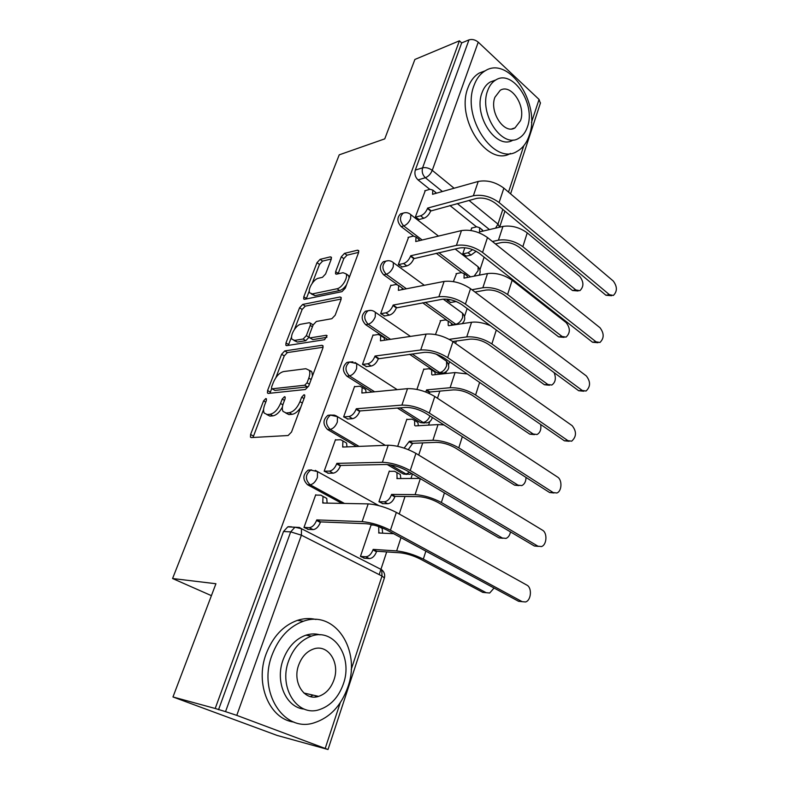 <?xml version="1.0" encoding="UTF-8"?>
<svg xmlns="http://www.w3.org/2000/svg" width="789" height="789" viewBox="0 0 789 789"><rect width="100%" height="100%" fill="white"/><g stroke="black" fill="none" stroke-linecap="round" stroke-linejoin="round"><path stroke-width="1.18" d="M265.804 398.553L263.585 400.881L250.586 434.483L250.448 437.126L251.306 437.579L288.123 435.518L291.516 432.047L304.662 396.867L304.732 395.082L304.012 394.727L301.654 397.163L299.978 401.65C297.167 408.061 293.597 411.74 289.257 412.716L286.121 412.972L283.014 411.414C281.998 409.452 282.127 406.71 283.409 403.189L285.085 398.78L285.174 397.015L284.494 396.68L282.206 399.056L280.539 403.455C277.758 409.728 274.286 413.328 270.134 414.274L267.126 414.521L264.226 413.071C263.23 411.148 263.378 408.436 264.67 404.935L266.337 400.605L266.435 398.859L265.804 398.553M451.347 323.382L453.606 324.969M409.54 354.281L437.096 372.872L441.416 373.305M397.409 408.051L420.517 422.628L424.413 423.032M387.152 464.494L403.376 474.021L406.996 474.426M315.097 697.012L316.448 695.898M331.232 259.246L331.36 257.234L330.285 256.859L320.087 259.354L316.991 262.698L303.814 296.782L303.676 298.913L304.672 299.297L341.982 291.644L345.286 288.153L358.561 252.628L358.67 250.596L357.506 250.192L344.487 253.377L341.282 256.81L335.65 271.663L335.532 273.744L336.627 274.148L343.037 272.708L346.055 273.842C348.403 277.373 341.923 288.054 336.992 288.764L312.424 293.912L309.702 292.867C307.434 289.474 313.687 279.01 318.44 278.241L322.445 277.333L325.61 273.951L331.232 259.246M351.194 669.545L382.004 576.059L301.398 535.179L236.769 715.367L328.017 749.511L277.117 735.427L172.969 696.963L215.93 583.742L172.574 578.524L339.231 154.841L384.756 138.864L414.896 59.451L459.415 40.811L215.2 708.483L225.536 711.639L290.677 531.875L294.948 527.21L298.962 527.427M172.969 696.963L215.2 708.483M284.75 350.927L281.604 354.261L267.589 390.506L267.451 392.971L268.359 393.415L305.353 389.5L308.716 386.028L322.869 348.136L322.977 345.779L321.902 345.296L284.75 350.927L287.393 352.575L284.247 355.898L275.864 377.645M285.983 342.919L299.564 307.779L302.69 304.446L339.99 296.989L341.114 297.433L341.006 299.623L335.177 315.206L331.853 318.697L316.389 321.458L313.154 324.881L309.258 335.138L309.13 337.436L310.166 337.879L326.252 335.286L327.021 335.611L324.604 339.684L286.792 345.621L285.845 345.207L285.983 342.919L288.606 344.566L291.595 336.824M476.526 226.867L449.908 205.495M429.798 189.34L418.052 179.912L425.36 177.722C422.519 174.961 421.602 171.667 422.598 167.83L468.972 39.884C472.118 38.947 475.215 39.706 478.242 42.162L539.055 99.434L540.376 103.221M379.184 574.629L386.699 551.905M399.224 514.004L405.013 496.468M410.961 478.469L412.45 473.982M418.703 455.066L422.717 442.905M428.595 425.133L429.768 421.592M437.481 398.258L439.838 391.107M445.637 373.562L446.209 371.836M448.606 364.577L449.552 361.717M455.588 343.471L456.397 341.006M461.082 312.168L462.571 313.253C465.589 316.922 465.431 320.393 462.098 323.677L462.137 323.658M464.504 316.478L467.137 308.519M479.919 269.858L484.121 257.145M459.415 40.811L461.673 42.922L468.972 39.884M236.769 715.367L225.536 711.639M371.816 524.991L371.195 524.655L360.445 556.432L364.617 558.227M316.34 495.097L315.718 494.762L303.982 527.456L308.479 529.389M336.045 439.946L335.493 439.631L324.171 471.201L328.54 473.232M389.865 471.349L389.322 471.033L378.937 501.745L382.99 503.638M355.089 386.689L354.596 386.383L343.649 416.878L347.91 418.998M407.351 419.472L406.868 419.166L397.686 446.308M373.503 335.217L373.059 334.911L362.486 364.39L366.619 366.599M424.275 369.272L423.841 368.976L416.927 389.411M391.334 285.431L390.91 285.135L380.683 313.647L384.716 315.935M440.676 320.669L435.479 334.546M408.584 237.272L398.297 264.571L402.222 266.919M447.432 299.199L447.067 300.284L450.716 302.483M456.565 273.586L453.379 281.604M425.281 190.642L415.339 217.064L419.156 219.48M464.829 247.746L462.768 253.831L466.329 256.1M461.614 272.59L436.169 253.23M413.574 236.049L401.128 226.581L403.712 225.92C399.579 221.107 399.421 216.837 403.238 213.099L405.211 212.655M446.485 319.9L422.618 302.769M403.84 289.287L402.074 288.024M397.064 284.425L383.651 274.799L386.235 274.256C381.925 269.374 381.827 264.996 385.92 261.12L388.306 260.695M387.932 339.714L365.593 324.644L368.167 324.22C363.68 319.269 363.63 314.781 368.029 310.738L370.899 310.393M372.043 392.044L346.904 376.185L349.478 375.889C344.793 370.869 344.823 366.254 349.557 362.043L352.959 361.835M356.49 446.495L327.573 429.522L330.137 429.374C325.246 424.265 325.354 419.511 330.463 415.122L334.447 415.122M341.903 503.392L307.562 484.752L310.107 484.752C304.998 479.544 305.195 474.653 310.718 470.076L308.174 470.116C302.66 474.682 302.453 479.554 307.562 484.752M172.574 578.524L211.413 595.656M471.97 227.962L470.668 230.487M402.301 213.355L400.664 213.799C396.847 217.527 396.995 221.788 401.128 226.581M385.308 261.258L383.346 261.701C379.253 265.577 379.351 269.946 383.651 274.799M367.921 310.787L365.455 311.201C361.066 315.235 361.106 319.713 365.593 324.644M349.695 362.003L346.992 362.378C342.258 366.569 342.229 371.175 346.904 376.185M330.936 415.014L327.908 415.32C322.8 419.689 322.691 424.433 327.573 429.522M311.586 469.919L308.174 470.116M461.673 42.922L415.3 170.089C414.294 173.905 415.211 177.17 418.052 179.912M218.523 709.725L283.517 531.5L287.768 526.874L292.147 527.082M266.781 414.531L269.877 416.099L267.126 414.521M282.423 407.045C279.562 412.272 276.387 415.211 272.886 415.862L269.877 416.099M285.726 412.982L288.892 414.59L286.121 412.972M300.757 407.321C297.956 411.552 295.047 413.89 292.038 414.333L288.892 414.59M263.585 409.491L253.013 437.481M323.115 347.239L287.393 352.575M271.643 388.602L269.986 393.238M271.672 386.778L271.574 388.504L272.215 388.809L304.702 385.219L307.039 382.793L308.795 378.109C309.998 374.745 310.126 372.122 309.16 370.258L305.836 368.71L283.606 371.56C279.493 372.655 276.091 376.225 273.408 382.28L271.672 386.778M272.097 388.809L274.917 390.407L272.215 388.809M308.627 386.225L307.444 386.886L274.917 390.407M312.474 375.949L311.882 371.935L309.209 370.347M294.475 329.368L302.138 309.466L299.564 307.779M341.183 299.051L305.264 306.142L302.138 309.466M309.85 337.899L312.819 339.586L326.902 337.337M300.875 324.23C296.062 324.762 289.642 335.71 292.058 339.27L294.662 340.384L303.144 339.014L306.359 335.621L310.255 325.384L310.383 323.145L309.357 322.711L300.875 324.23M293.893 340.424L297.305 342.051L294.662 340.384M309.041 337.228L305.787 340.7L297.305 342.051M313.095 325.038L312.326 324.397M288.606 344.566L288.37 345.375M311.359 293.972L314.989 295.628L312.424 293.912M346.568 284.721C344.349 287.955 342.022 289.898 339.576 290.539L314.989 295.628M349.063 278.053L348.63 275.637L346.292 274.404M358.66 252.362L347.022 255.182L343.817 258.614L338.077 273.822M309.278 290.954L306.211 298.982M331.321 258.989L322.593 261.1L319.496 264.433L312.266 283.182M482.76 592.361L486.182 592.707L482.76 592.361L419.955 558.878C413.209 555.555 406.621 553.533 400.201 552.813L376.688 551.235L373.167 549.391L396.65 550.929C405.319 551.896 414.215 554.628 423.328 559.115L486.182 592.707L489.693 593.012L494.052 588.032M376.688 551.235L376.501 551.767C374.755 556.097 372.359 558.365 369.301 558.582L365.771 556.758C368.828 556.541 371.224 554.263 372.98 549.923L373.167 549.391M360.465 556.373L365.771 556.758M379.943 533.048L378.838 532.457L378.661 532.989L393.672 533.709M378.838 532.457L378.71 526.539M373.937 525.079L371.086 524.961M381.274 527.486L382.152 528.364L382.645 533.177M363.828 558.168L369.301 558.582M522.15 601.662L525.543 601.968C531.253 600.449 532.23 587.667 526.865 585.113L396.354 512.406L390.437 530.238L522.15 601.662L518.57 601.297L386.955 530.08C379.637 526.431 372.655 524.3 366.007 523.699L320.551 521.894L320.364 522.446C318.48 526.914 316.044 529.301 313.036 529.606L307.68 529.35M521.845 601.632L518.57 601.297M320.551 521.894L316.754 519.912L362.141 521.618C371.106 522.426 380.545 525.296 390.437 530.238M304.002 527.407L309.229 527.654C312.227 527.328 314.673 524.941 316.557 520.464L316.754 519.912M324.575 497.169L326.764 498.431L327.119 503.106M288.379 526.677L291.565 526.825M315.6 495.088L320.837 495.147L323.017 496.409L322.76 503.027L368.187 503.895C377.152 504.556 386.541 507.396 396.354 512.406M502.771 538.256L498.954 537.881L437.984 502.455C431.425 498.983 424.936 497.04 418.535 496.626L394.993 496.36L391.581 494.427L415.093 494.634C423.742 495.186 432.49 497.81 441.367 502.504L502.366 538.039L506.025 538.404C508.363 537.427 509.842 535.248 510.473 531.894M394.993 496.36L394.816 496.883C393.119 501.074 390.742 503.362 387.685 503.727L384.263 501.804C387.32 501.429 389.697 499.141 391.403 494.94L391.581 494.427M378.947 501.715L384.263 501.804M397.932 478.558L397.054 478.055L396.887 478.568L419.945 478.41M397.054 478.055L396.936 472.562L394.539 471.28L389.214 471.358M398.12 473.252L400.309 474.534L400.822 478.538M382.3 503.629L387.685 503.727M518.886 485.6L514.615 485.166L455.401 447.955C449.01 444.345 442.629 442.471 436.238 442.343L412.686 443.319L409.373 441.288L432.905 440.262C441.524 440.43 450.144 442.954 458.774 447.836L518.028 485.166L521.795 485.6C524.507 484.298 525.918 481.576 526.026 477.434M412.686 443.319L408.288 449.631M404.146 448.113L409.373 441.288M415.389 425.902L438.033 424.581L443.99 424.936M414.679 425.458L414.59 420.399L412.075 419.156L406.749 419.501M415.902 421.227L417.864 422.46L418.377 425.735M537.93 546.185L541.461 546.56C546.836 545.012 547.576 532.871 542.477 530.188L415.921 453.379L410.231 470.56L537.93 546.185L534.36 545.998L406.739 470.609C399.638 466.792 392.764 464.751 386.127 464.484L340.552 465.451L340.365 465.983C338.54 470.303 336.124 472.7 333.106 473.173L327.829 473.242M538.295 546.382L534.36 545.998M340.552 465.451L336.864 463.36L382.389 462.295C391.344 462.63 400.625 465.392 410.231 470.56M324.171 471.181L329.417 471.102C332.425 470.629 334.842 468.222 336.676 463.893L336.864 463.36M344.468 441.85L346.568 443.083L346.973 446.89M335.364 439.986L340.621 439.729L342.929 440.952L342.663 447.057L388.218 445.213C397.163 445.43 406.404 448.152 415.921 453.379M553.178 492.553L556.837 492.987C561.896 491.429 562.429 479.87 557.576 477.079L434.788 396.492L429.295 413.051L553.178 492.553L549.617 492.533L425.804 413.298C418.91 409.323 412.144 407.361 405.526 407.42L359.853 410.951L359.676 411.463C357.9 415.655 355.504 418.062 352.496 418.683L347.259 419.048M553.996 492.967L549.617 492.533M359.853 410.951L356.283 408.761L401.897 405.112C410.832 405.033 419.965 407.676 429.295 413.051M343.679 416.898L348.916 416.513C351.924 415.892 354.32 413.475 356.095 409.274L356.283 408.761M363.808 388.415L365.682 389.598L366.116 392.616M354.458 386.748L359.735 386.206L362.161 387.379L361.875 393.021L407.518 388.652C416.444 388.444 425.537 391.058 434.788 396.492M347.9 686.943C361.293 650.116 334.94 609.542 303.37 621.259C289.149 626.456 278.704 637.719 272.027 655.067C257.569 692.111 284.05 733.04 314.19 722.803C330.029 717.605 341.272 705.652 347.9 686.943M315.975 619.473C309.919 618.004 303.726 618.31 297.394 620.361C283.212 625.509 272.787 636.703 266.12 653.923C254.679 683.767 269.513 719.193 293.932 722.073M304.268 709.094C286.131 707.772 274.779 681.785 283.113 659.732C287.926 647.098 295.52 638.922 305.915 635.184C310.777 633.636 315.501 633.528 320.097 634.849M343.393 683.866C353.147 657.148 334.112 627.758 311.497 636.102C301.082 639.869 293.469 648.104 288.646 660.817C278.339 687.653 297.453 717.231 319.328 709.656C330.581 705.879 338.609 697.279 343.393 683.866M298.676 665.038C292.098 682.317 304.416 701.352 318.578 696.381C325.739 693.955 330.857 688.452 333.954 679.891C340.296 662.661 328.017 643.696 313.539 648.992C306.734 651.418 301.783 656.764 298.676 665.038M310.412 696.579L313.036 695.119M529.212 135.481C541.155 104.444 509.053 55.398 485.245 70.783C480.245 73.732 476.507 78.624 474.021 85.449C461.22 117.176 494.387 166.173 517.061 151.36C522.634 148.293 526.687 142.996 529.212 135.481M484.949 70.892L479.199 73.081C474.209 76.03 470.471 80.892 467.985 87.687C455.312 118.922 487.71 167.327 510.453 153.441M513.106 140.038C496.675 150.758 472.907 115.48 482.03 92.707C483.825 87.717 486.547 84.157 490.206 82.026L494.486 80.448M527.417 126.93C536.086 104.424 512.85 68.909 495.827 79.955C492.168 82.086 489.446 85.666 487.651 90.676C478.528 113.547 502.327 149.032 518.758 138.282C522.712 136.083 525.602 132.296 527.417 126.93M494.9 97.284C489.072 111.979 504.349 134.85 515 127.887L520.523 120.648C526.155 106.091 511.124 83.22 500.226 90.301L494.9 97.284M534.459 434.621L529.774 434.157L472.226 395.289C466.013 391.551 459.721 389.746 453.35 389.894L429.808 392.015L426.583 389.904L450.115 387.715C458.705 387.517 467.206 389.944 475.599 395.013L533.177 433.999L537.043 434.512C540.179 432.737 541.392 429.394 540.682 424.482M429.808 392.015L429.265 393.474M425.735 391.995L426.583 389.904M432.313 374.992L455.075 372.556L467.335 373.966M431.711 374.588L431.662 369.913L429.038 368.729L423.713 369.331M433.102 370.889L434.847 372.063L435.341 374.667M449.227 339.339L466.753 336.903C475.313 336.37 483.687 338.708 491.872 343.935L547.842 384.46L551.787 385.042C555.505 382.409 556.294 378.276 554.144 372.645M549.509 385.239L544.449 384.756L488.499 344.369C482.444 340.503 476.25 338.777 469.909 339.162L452.787 341.499M448.714 325.709L471.556 322.247C477.158 321.596 483.46 322.75 490.472 325.719M448.211 325.344L448.182 321.034L445.469 319.91L440.144 320.748M449.73 322.149L451.278 323.253L451.742 325.255M471.94 289.741L482.858 287.748C491.389 286.89 499.634 289.149 507.603 294.514L562.054 336.469L566.058 337.12C570.368 333.007 570.408 328.165 566.157 322.593L512.15 280.253C504.24 274.838 496.025 272.609 487.503 273.556L464.031 278.123L464.169 273.675L461.378 272.629L456.052 273.694M564.056 337.376L558.671 336.893L504.25 295.096C498.352 291.131 492.237 289.455 485.916 290.076L474.998 292.038M447.146 300.343L450.558 299.731M465.816 274.927L467.187 275.963L467.591 277.422M456.111 301.487L454.198 300.767M450.194 302.572L455.421 301.664M567.932 440.666L571.68 441.179C576.552 436.682 576.72 431.514 572.193 425.695L452.975 341.627L447.679 357.604L567.932 440.666L564.382 440.804L444.197 358.028C437.491 353.916 430.833 352.032 424.235 352.377L378.326 358.798C376.6 362.871 374.233 365.277 371.215 366.037L366.017 366.668M569.155 441.278L564.382 440.804M378.503 358.305L375.031 356.026L420.715 349.981C429.63 349.497 438.615 352.032 447.679 357.604M362.546 364.429L367.743 363.778C370.761 363.019 373.128 360.603 374.854 356.52L375.031 356.026M382.478 336.775L384.154 337.899L384.578 340.207M310.324 370.978L310.955 370.899M372.921 335.305L378.207 334.487L380.732 335.591L380.446 340.818L426.139 334.092C435.045 333.5 443.99 336.006 452.975 341.627M582.213 390.447L586.04 391.038C590.596 386.709 590.695 381.679 586.335 375.949L470.53 288.675L465.421 304.1L582.213 390.447L578.682 390.733L461.94 304.692C455.421 300.451 448.862 298.637 442.284 299.268L396.354 307.897C394.678 311.842 392.34 314.259 389.322 315.146L384.144 316.034M583.801 391.216L578.682 390.733M396.522 307.414L393.159 305.057L438.881 296.772C447.757 295.914 456.604 298.36 465.421 304.1M380.771 313.706L385.949 312.809C388.957 311.911 391.305 309.495 392.991 305.54L393.159 305.057M400.526 286.831L402.005 287.896L402.4 289.563M390.772 285.549L396.058 284.484L398.682 285.51L398.386 290.352L444.108 281.436C452.985 280.48 461.792 282.886 470.53 288.675M596.04 341.815L599.926 342.485C604.196 338.323 604.236 333.422 600.034 327.76L487.484 237.548L482.552 252.441L596.04 341.815L592.529 342.239L479.071 253.19C472.729 248.831 466.279 247.095 459.721 247.973L413.791 258.664C412.164 262.5 409.846 264.917 406.828 265.923L401.67 267.037M597.954 342.712L592.529 342.239M413.959 258.2L410.694 255.764L456.407 245.399C465.263 244.195 473.972 246.543 482.552 252.441M398.396 264.64L403.554 263.506C406.562 262.49 408.889 260.064 410.527 256.228L410.694 255.764M417.973 238.505L419.6 240.615M408.041 237.4L413.337 236.098L416.04 237.045L415.744 241.533L461.466 230.585C470.303 229.283 478.982 231.601 487.484 237.548M492.415 241.503L498.441 240.162C506.933 239.008 515.069 241.187 522.841 246.691L575.822 289.948L579.876 290.687C583.919 286.713 583.899 281.989 579.807 276.495L527.239 232.873C519.527 227.331 511.43 225.181 502.948 226.413L479.505 231.907L479.663 227.765L476.793 226.808L471.477 228.08M578.12 290.973L572.459 290.5L519.487 247.401C513.738 243.328 507.712 241.72 501.419 242.558L495.393 243.89M462.867 253.9L468.055 252.766L472.641 249.63M481.389 229.155L482.927 231.108M476.161 251.277L471.033 255.084L468.055 252.766M465.835 256.198L471.033 255.084M609.443 294.692L613.369 295.441C617.373 291.447 617.363 286.654 613.309 281.071L503.865 188.147L499.092 202.536L609.443 294.692L605.942 295.244L495.63 203.434C489.446 198.966 483.095 197.289 476.556 198.404L430.666 211.018C429.088 214.746 426.78 217.172 423.772 218.287L418.634 219.618M611.633 295.717L605.942 295.244M430.833 210.574L427.648 208.069L473.351 195.761C482.168 194.232 490.748 196.5 499.092 202.536M415.448 217.153L420.586 215.801C423.594 214.677 425.902 212.251 427.49 208.513L427.648 208.069M434.838 191.717L436.209 193.266M424.758 190.79L430.064 189.271L432.845 190.119L432.55 194.291L478.233 181.45C487.04 179.833 495.591 182.062 503.865 188.147M265.745 402.134L263.585 400.881M304.021 398.573L301.654 397.163M284.474 400.388L282.206 399.056M456.229 324.575L425.222 302.305M453.162 324.683L455.786 324.289C458.823 323.47 461.101 321.192 462.62 317.444L462.571 313.253L443.24 299.13M444.868 360.08L446.544 361.234C450.243 366.362 449.286 370.307 443.684 373.059L439.729 372.586L412.144 353.945M437.096 372.872L439.729 372.586C442.767 371.895 445.065 369.617 446.623 365.761L446.544 361.234L436.268 354.162M432.323 417.47C431.632 420.3 429.867 422.105 427.027 422.874L423.141 422.46L400.013 407.844M420.517 422.628L423.141 422.46C426.06 421.937 428.338 419.778 429.995 415.981M411.828 473.617L409.797 474.337L406.01 473.992L390.456 464.849M403.376 474.021L406.01 473.992L409.669 472.335M489.466 229.579L457.275 203.542M442.412 191.52L425.36 177.722C428.378 176.499 430.676 174.044 432.264 170.355L454.109 188.236M469.001 200.416L497.967 224.115L502.81 209.41M508.52 192.092L523.807 145.709M531.451 122.512L539.055 99.434M478.242 42.162L432.264 170.355C428.999 168.027 425.784 167.179 422.598 167.83L415.3 170.089M325.236 748.337L340.266 702.713M470.52 276.86L438.773 252.648M422.174 239.994L403.712 225.92C406.7 224.816 409.018 222.37 410.635 218.592L410.803 214.657C408.554 212.685 406.029 212.162 403.238 213.099L400.664 213.799M406.434 288.784L386.235 274.256C389.224 273.26 391.561 270.824 393.228 266.929L393.386 262.678C391.157 260.774 388.671 260.252 385.92 261.12L383.346 261.701M390.525 339.329L368.167 324.22C371.155 323.342 373.513 320.906 375.229 316.902L375.377 312.296C373.177 310.481 370.731 309.959 368.029 310.738L365.455 311.201M374.637 391.798L349.478 375.889C352.466 375.16 354.843 372.724 356.608 368.591L356.746 363.601L349.557 362.043L346.992 362.378M359.074 446.396L330.137 429.374C333.126 428.782 335.522 426.356 337.337 422.095L337.465 416.671L330.463 415.122L327.908 415.32M315.304 470.362L317.503 471.595L317.385 477.503C315.511 481.892 313.085 484.308 310.107 484.752L344.487 503.441M335.493 415.478L385.279 445.331M354.981 362.457L397.202 389.638M373.799 311.211L410.438 336.4M391.985 261.662L424.324 285.293M409.56 213.711L438.477 236.089M476.773 265.735L478.085 266.751L478.114 270.637L474.11 276.16M283.517 531.5L290.677 531.875L301.398 535.179L301.487 528.719L299.396 527.446M328.017 749.511L384.391 577.942L382.004 576.059L381.748 569.776L380.633 569.204M504.911 211.156L499.644 227.193L497.967 224.115L495.551 228.149M287.768 526.874L294.948 527.21L301.487 528.719L381.748 569.776C384.312 572.005 385.19 574.727 384.391 577.942L384.342 578.081M272.886 415.862L270.134 414.274M282.866 404.826L280.539 403.455M292.038 414.333L289.257 412.716M302.345 403.061L299.978 401.65M253.358 436.021L250.586 434.483M323.096 346.065L321.902 345.296M270.292 392.103L267.589 390.506M284.247 355.898L281.604 354.261M307.444 386.886L304.702 385.219M309.387 384.223L307.039 382.793M311.132 379.548L308.795 378.109M305.264 306.142L302.69 304.446M341.252 297.847L339.99 296.989M312.819 339.586L310.166 337.879M327.11 335.838L326.252 335.286M305.787 340.7L303.144 339.014M309.002 337.317L306.359 335.621M312.424 326.794L310.255 325.384M339.576 290.539L336.992 288.764M338.205 273.438L335.65 271.663M343.817 258.614L341.282 256.81M347.022 255.182L344.487 253.377M358.827 251.139L357.506 250.192M306.379 298.489L303.814 296.782M319.496 264.433L316.991 262.698M322.593 261.1L320.087 259.354M331.498 257.707L330.285 256.859M376.501 551.767L372.98 549.923M396.65 550.929L400.99 537.674M423.328 559.115L425.873 551.136M316.557 520.464L320.364 522.446M368.187 503.895L362.141 521.618M309.229 527.654L313.036 529.606M322.957 502.475L324.023 503.047M498.954 537.881L502.366 538.039M394.816 496.883L391.403 494.94M415.093 494.634L420.33 478.637M441.367 502.504L444.434 492.878M514.615 485.166L518.028 485.166M412.519 443.822L409.205 441.791M432.905 440.262L438.033 424.581M458.774 447.836L462.334 436.672M336.676 463.893L340.365 465.983M388.218 445.213L382.389 462.295M329.417 471.102L333.106 473.173M342.85 446.535L343.688 447.018M356.095 409.274L359.676 411.463M407.518 388.652L401.897 405.112M348.916 416.513L352.496 418.683M362.062 392.508L362.743 392.942M529.774 434.157L533.177 433.999M429.65 392.508L426.425 390.387M450.115 387.715L455.075 372.556M475.599 395.013L479.613 382.418M544.449 384.756L547.842 384.46M466.753 336.903L471.556 322.247M491.872 343.935L496.301 330.019M558.671 336.893L562.054 336.469M482.858 287.748L487.503 273.556M507.603 294.514L512.15 280.253M374.854 356.52L378.326 358.798M426.139 334.092L420.715 349.981M367.743 363.778L371.215 366.037M380.623 340.325L381.195 340.71M392.991 305.54L396.354 307.897M444.108 281.436L438.881 296.772M385.949 312.809L389.322 315.146M410.527 256.228L413.791 258.664M461.466 230.585L456.407 245.399M403.554 263.506L406.828 265.923M572.459 290.5L575.822 289.948M498.441 240.162L502.948 226.413M522.841 246.691L527.239 232.873M427.49 208.513L430.666 211.018M478.233 181.45L473.351 195.761M420.586 215.801L423.772 218.287M378.789 505.611L317.503 471.595L310.718 470.076M455.145 248.989L478.085 266.751C480.393 269.335 480.757 272.146 479.17 275.174M510.591 193.857L540.495 102.856M251.267 437.579L250.448 437.126M268.201 393.415L267.451 392.971M311.882 371.935L309.16 370.258M313.006 324.851L310.383 323.145M286.525 345.641L285.845 345.207M348.63 275.637L346.055 273.842M336.153 274.178L335.532 273.744M304.298 299.317L303.676 298.913M382.152 528.364L378.888 526.598M323.017 496.409L326.764 498.431M400.309 474.534L396.936 472.562M417.864 422.46L414.59 420.399M342.929 440.952L346.568 443.083M362.161 387.379L365.682 389.598M303.37 621.259L297.394 620.361M305.915 635.184L311.497 636.102M303.893 693.018L318.578 696.381M485.245 70.783L479.199 73.081M490.206 82.026L495.827 79.955M511.854 128.893L515 127.887M434.847 372.063L431.662 369.913M451.278 323.253L448.182 321.034M467.187 275.963L464.169 273.675M380.732 335.591L384.154 337.899M398.682 285.51L402.005 287.896M416.04 237.045L419.275 239.501M482.592 230.122L479.663 227.765M432.845 190.119L435.992 192.644"/></g></svg>
